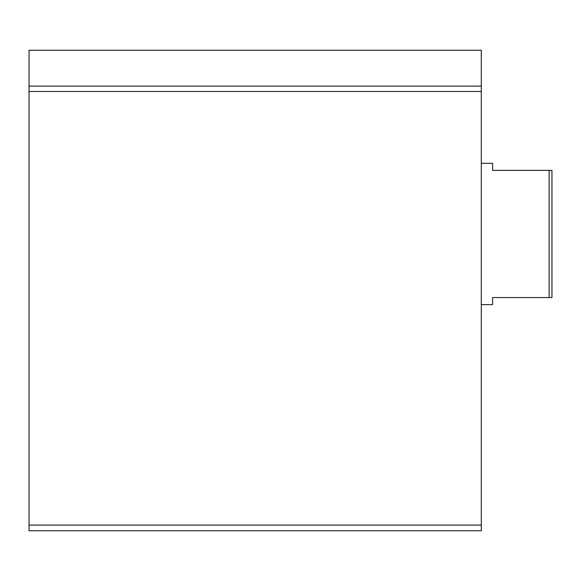<?xml version="1.0" encoding="UTF-8"?>
<svg xmlns="http://www.w3.org/2000/svg" width="581" height="581" viewBox="0 0 581 581"><rect width="100%" height="100%" fill="white"/><g stroke="black" fill="none" stroke-linecap="round" stroke-linejoin="round"><path stroke-width="0.87" d="M29.05 525.101L29.05 50.249L481.286 50.249L481.286 530.751L29.05 530.751L29.05 525.101L481.286 525.101M549.125 170.371L549.125 297.566L551.95 297.566L551.95 170.371L492.594 170.371L492.594 163.305L481.286 163.305M549.125 297.566L492.594 297.566L492.594 304.633L481.286 304.633M29.05 86.111L481.286 86.111M29.05 91.471L481.286 91.471"/></g></svg>
